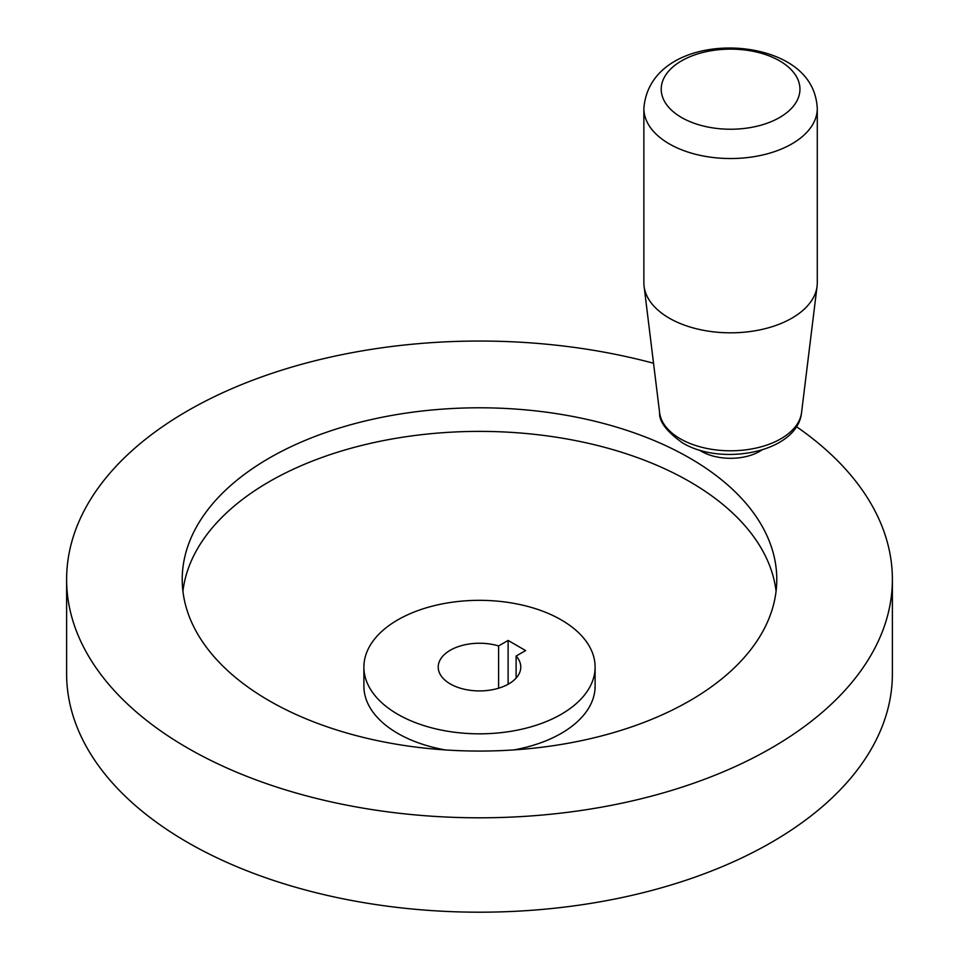 <?xml version="1.0" encoding="UTF-8"?>
<svg xmlns="http://www.w3.org/2000/svg" width="959" height="959" viewBox="0 0 959 959"><rect width="100%" height="100%" fill="white"/><g stroke="black" fill="none" stroke-linecap="round" stroke-linejoin="round"><path stroke-width="1.44" d="M796.414 426.635A412.885 238.383 180 0 1 892.385 579.428A412.885 238.383 180 0 1 637.507 799.662A412.885 238.383 180 0 1 187.544 747.984A412.885 238.383 180 0 1 66.615 579.428A412.885 238.383 180 0 1 653.547 363.257M892.385 579.428L892.385 673.817A412.885 238.383 180 0 1 637.507 894.052A412.885 238.383 180 0 1 187.544 842.374A412.885 238.383 180 0 1 66.615 673.817L66.615 579.428M182.929 591.223A297.278 171.637 180 0 1 375.245 442.291A297.278 171.637 180 0 1 689.713 481.658A297.278 171.637 180 0 1 776.071 591.223M269.287 700.789A297.278 171.637 180 0 1 182.222 579.428A297.278 171.637 180 0 1 365.739 420.857A297.278 171.637 180 0 1 689.713 458.066A297.278 171.637 180 0 1 776.778 579.428A297.278 171.637 180 0 1 593.261 737.998A297.278 171.637 180 0 1 269.287 700.789M445.108 749.902A115.607 66.746 180 0 1 397.757 733.383A115.607 66.746 180 0 1 363.893 686.176L363.893 667.08A115.607 66.746 180 0 1 435.254 605.417A115.607 66.746 180 0 1 561.243 619.886A115.607 66.746 180 0 1 595.107 667.08A115.607 66.746 180 0 1 523.746 728.744A115.607 66.746 180 0 1 397.757 714.275A115.607 66.746 180 0 1 363.893 667.08M595.107 667.08L595.107 686.176A115.607 66.746 180 0 1 513.892 749.902M516.11 656.052A41.285 23.843 180 0 1 520.785 667.08A41.285 23.843 180 0 1 495.3 689.101A41.285 23.843 180 0 1 450.31 683.935A41.285 23.843 180 0 1 438.215 667.08A41.285 23.843 180 0 1 498.596 645.946L508.114 640.444L525.628 650.562L516.11 656.052L516.11 678.097M498.596 688.214L498.596 645.946M643.873 282.761A86.706 50.06 0 0 0 644.088 286.297A86.706 50.06 0 0 0 669.274 318.16A86.706 50.06 0 0 0 760.907 329.656A86.706 50.06 0 0 0 817.068 286.297A86.706 50.06 0 0 0 817.284 282.761L817.284 108.475A86.706 50.06 0 0 1 763.76 154.723A86.706 50.06 0 0 1 669.274 143.874A86.706 50.06 0 0 1 643.873 108.475L643.873 282.761M761.89 450.011A41.285 23.843 180 0 1 701.389 451.317A41.285 23.843 180 0 1 699.279 450.011M508.114 684.258L508.114 640.444M681.537 117.501A69.36 40.05 0 0 0 779.631 117.501A69.36 40.05 0 0 0 779.631 60.861A69.36 40.05 0 0 0 681.537 60.861A69.36 40.05 0 0 0 681.537 117.501M659.6 412.622A71.158 41.081 0 0 0 680.267 438.766A71.158 41.081 0 0 0 755.464 448.201A71.158 41.081 0 0 0 801.556 412.622C797.624 452.288 721.659 466.733 682.448 442.83C666.637 431.55 659.025 421.481 659.6 412.622L644.088 286.297M817.284 108.475C816.169 88.312 805.992 72.74 786.764 61.748C738.574 34.668 648.56 46.356 643.873 108.475M801.556 412.622L817.068 286.297"/></g></svg>
